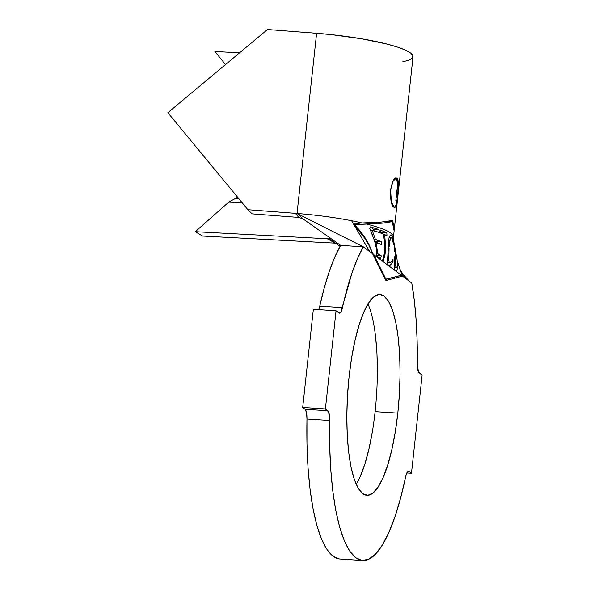 <?xml version="1.0" encoding="UTF-8"?>
<svg xmlns="http://www.w3.org/2000/svg" width="590" height="590" viewBox="0 0 590 590"><rect width="100%" height="100%" fill="white"/><g stroke="black" fill="none" stroke-linecap="round" stroke-linejoin="round"><path stroke-width="0.89" d="M395.831 200.519L396.524 195.224L397.69 195.334L396.369 204.074L394.408 207.444L391.384 202.023L390.602 190.032C392.372 180.636 394.496 176.734 396.974 178.328C398.7 179.869 398.936 185.54 397.69 195.334C396.841 204.789 395.558 208.742 393.84 207.201C391.362 205.608 390.285 199.885 390.602 190.032L392.97 181.366L396.325 178.084L398.375 183.416L397.69 195.334L396.524 195.224L397.033 189.449M356.205 484.346A100.624 25.857 93.7 0 0 375.115 411.643L397.815 413.125A100.624 25.857 -86.3 0 1 366.884 495.32A100.624 25.857 -86.3 0 1 349.081 376.685L347.458 396.303L346.832 415.869L347.23 434.624L348.631 451.859L350.991 466.904L354.214 479.176L358.174 488.218L362.717 493.668L367.681 495.327L372.865 493.122L378.065 487.148L383.094 477.627L387.748 464.92L391.856 449.536L395.256 432.042L397.815 413.125L399.445 393.508L400.072 373.942L399.673 355.187L398.265 337.952L395.905 322.914L392.689 310.635L388.729 301.601L384.178 296.143L379.215 294.491L374.038 296.689L368.831 302.67L363.801 312.191L359.148 324.891L355.04 340.283L351.64 357.769L349.081 376.685A100.624 25.857 -86.3 0 1 380.012 294.491A100.624 25.857 -86.3 0 1 397.815 413.125L375.115 411.643A100.624 25.857 93.7 0 0 367.998 303.983M393.471 236.42A82.386 13.128 -173.8 0 0 366.678 224.067L354.76 224.62L365.136 237.866L369.333 245.211L372.585 253.058L373.75 254.629L401.384 275.287L401.982 275.014L397.454 261.436L397.94 267.336L396.849 270.257L395.654 270.736L394.68 269.741L394.312 264.121L394.784 256.517M387.763 257.188L388.301 247.181M388.309 246.178L389.053 237.785L390.27 235.122L389.053 237.785L388.419 242.247M393.471 241.502L392.269 235.919L390.971 234.724L392.269 235.919L393.265 240.189M392.704 240.115L393.545 244.415L393.685 243.014L393.545 244.415L392.225 238.729L391.332 237.777L390.624 238.146L389.732 240.285L389.112 246.9M389.075 248.272L388.286 248.22L389.075 248.272L388.788 260.699M389.075 261.79L389.555 262.439L387.372 262.299M392.121 261.009L393.036 259.298L392.748 261.99M391.037 264.423L388.633 265.493M388.102 252.985L387.409 261.001L387.512 263.848L388.316 265.323L387.394 263.022L387.645 258.42M372.489 234.923L369.709 228.278L370.343 226.855L379.009 229.554L379.577 232.571L372.135 230.093L375.351 239.252L381.265 241.635L381.649 244.636L376.199 242.291L377.666 253.567L381.28 255.802L380.653 258.745L376.885 256.067L376.442 248.796L374.871 241.738L369.709 228.278L370.343 226.855L373.463 229.193L379.009 229.554L370.343 226.855L373.463 229.193L373.322 230.454L373.463 229.193L379.009 229.554L379.577 232.571L370.446 229.982L372.135 230.093L375.351 239.252L374.053 239.164L381.265 241.635L374.709 241.199L381.265 241.635L381.649 244.636L375.011 242.21L376.199 242.291L377.666 253.567L376.863 253.516L381.28 255.802L376.892 255.514L381.28 255.802L380.653 258.745L376.885 256.067L376.442 248.796L374.421 240.263M384.274 253.766L382.645 260.183L384.274 253.766L384.754 247.24L384.319 240.668L383.537 234.142L380.779 233.028L380.292 230.012L386.834 232.748L386.981 235.734L384.709 234.65L385.683 247.756L385.071 254.29L383.301 260.662L382.645 260.183L383.301 260.662M394.784 251.65L393.478 236.516M397.291 260.728L397.454 261.436M319.02 308.784L319.765 306.114L342.466 307.604A11.771 3.024 -86.3 0 1 339.501 313.157A11.771 3.024 -86.3 0 1 339.014 312.958L336.057 310.753L325.392 408.936L302.692 407.447L325.392 408.936L327.819 410.751L305.119 409.268L302.692 407.447L313.356 309.263L336.057 310.753L339.914 313.076L340.843 312.154L352.097 272.617L357.57 258.435L363.337 246.849L340.637 245.359A165.945 42.642 93.7 0 0 319.765 306.114L342.466 307.604A165.945 42.642 -86.3 0 1 363.337 246.849L372.607 253.774L369.215 245.801L364.856 238.36L354.103 224.996L369.783 251.665L372.607 253.774L385.875 280.552L402.527 276.142L411.791 283.075A165.945 42.642 -86.3 0 1 417.322 363.565L418.391 371.752L422.13 375.1L419.18 372.895A11.771 3.024 -86.3 0 1 417.322 363.565L417.16 341.536L416.164 320.51L414.364 300.9L411.791 283.075L405.212 278.156L400.013 269.453L402.527 276.142L405.212 278.156L401.93 273L409.202 281.135M318.689 309.617A11.771 3.024 93.7 0 0 319.765 306.114L324.33 287.625L329.397 271.127L334.869 256.952L340.637 245.359L363.337 246.849L369.783 251.665L354.022 224.915L354.915 223.286L362.26 222.998A82.386 13.128 -173.8 0 0 351.581 220.712L354.037 224.886L354.915 223.286L380.97 222.106L392.394 220.483L394.341 228.514M394.268 229.599L413.044 56.699A82.386 13.128 -173.8 0 0 316.609 33.276L297.036 213.469A82.386 13.128 6.2 0 1 351.581 220.712A82.386 13.128 6.2 0 1 362.26 222.998L380.97 222.106L392.394 220.483L394.223 226.258L394.186 230.181M214.893 51.492L225.513 64.553L214.893 51.492L239.57 52.812L214.893 51.492M335.29 243.146L327.317 238.758L195.32 231.686L228.758 202.112L235.159 198.594L238.913 198.8L235.159 198.594L237.239 196.765L235.159 198.594L228.758 202.112L242.247 202.827L228.758 202.112L195.32 231.686L329.626 238.876L329.751 237.704L329.626 238.876L327.317 238.758L332.052 240.624L340.061 246.377L332.052 240.624M331.558 238.98A58.845 9.374 6.2 0 1 329.626 238.876A58.845 9.374 6.2 0 0 331.558 238.98M298.798 217.437L252.063 213.845L298.798 217.437L295.369 213.337L298.422 214.163L302.803 218.75L298.798 217.437L295.369 213.337L247.911 209.693L252.063 213.845L247.911 209.693L295.369 213.337L298.422 214.163L363.337 246.849L298.422 214.163L301.431 217.275M362.621 560.5A165.945 42.642 -86.3 0 0 405.507 477.185A11.771 3.024 -86.3 0 1 408.553 471.277A11.771 3.024 -86.3 0 1 409.04 471.469L411.466 473.283L406.827 472.981L411.466 473.283L409.04 471.469L408.118 471.373L406.267 474.367L400.522 498.285L394.894 516.921L388.758 532.674L382.254 545.153L375.542 554.069L368.787 559.209L362.135 560.456L355.755 557.779L349.796 551.23L344.398 540.978L339.685 527.261L335.776 510.402L332.76 490.806L330.71 468.932L329.67 445.31L329.67 420.486L306.97 419.003A165.945 42.642 93.7 0 0 339.921 559.018L362.621 560.5A165.945 42.642 -86.3 0 1 329.67 420.486L328.623 411.938L325.392 408.936L336.057 310.753L313.356 309.263L302.692 407.447L305.119 409.268L327.819 410.751A11.771 3.024 -86.3 0 1 329.67 420.486L306.97 419.003L306.534 412.624L305.119 409.268A11.771 3.024 93.7 0 1 306.97 419.003L306.97 443.827L308.01 467.45L310.06 489.324L313.076 508.919L316.985 525.779L321.697 539.496L327.096 549.747L333.055 556.289L339.434 558.973M411.466 473.283L422.13 375.1L411.466 473.283M386.339 469.987L385.418 469.883M360.394 476.137L365.048 463.438L369.156 448.046L372.556 430.56M377.371 372.46L376.973 353.705L375.565 336.47M340.637 245.359L302.803 218.75L340.637 245.359M369.281 245.942L364.856 238.36L359.767 231.428L354.022 224.915L351.581 220.712A82.386 13.128 -173.8 0 0 297.036 213.469L295.369 213.337M335.607 243.176L202.54 236.037L335.238 243.146L327.317 238.758L331.211 240.071M195.32 231.686L202.54 236.037L195.32 231.686M267.484 29.5L167.87 112.697L247.911 209.693L167.87 112.697L267.484 29.5L316.609 33.276L267.484 29.5M297.036 213.469L316.609 33.276L331.927 34.685L361.928 38.829L387.645 44.221L397.726 47.163L405.47 50.12L410.596 52.997L412.919 55.689L412.373 58.108L408.959 60.165L402.815 61.78M302.803 218.75L301.129 217.909M395.846 178.254L395.838 178.246C397.542 179.773 397.763 185.43 396.524 195.224M399.917 269.247L402.527 276.142L399.017 275.913L402.527 276.142L385.875 280.552L372.578 253.707M354.295 225.203L354.361 224.591L360.048 223.086L354.361 224.591L354.295 225.203M401.834 274.542L401.982 275.014L401.384 275.287L385.255 279.313L386 279.358L373.75 254.629L372.342 253.044L369.333 245.211L365.136 237.866L360.232 231.015L354.361 224.591L382.445 223.16L392.269 221.678L387.682 221.383L392.269 221.678L394.12 230.911M386 279.358L373.75 254.629L401.384 275.287L386 279.358M366.678 224.067A82.386 13.128 6.2 0 1 393.471 236.9L394.135 230.793L392.269 221.678L382.445 223.16L366.678 224.067M384.319 257.491L385.683 247.756L384.709 234.65L383.589 234.577L386.981 235.734L386.834 232.748L380.668 232.342L386.834 232.748L380.292 230.012L380.779 233.028L383.537 234.142L384.134 239.075M384.702 245.469L384.754 247.446M391.635 234.96L390.27 235.122M389.245 243.869L390.624 238.146L391.672 237.94L392.225 238.729M389.09 237.63L391.672 237.94M388.316 265.323L389.282 265.544L390.506 264.903L391.841 263.472L393.051 261.37L391.922 261.296L393.051 261.37L392.984 259.401M392.328 260.692L391.222 262.078M390.469 262.557L389.555 262.439L390.469 262.557M388.331 244.806L388.294 247.586M394.209 266.238L394.445 269.062L395.285 270.552L395.942 270.773L397.166 269.814M397.962 267.115L397.815 263.346M395.484 266.938L395.905 267.587L394.231 267.484M395.167 253.553L394.098 243.191L395.086 251.547L395.219 265.802M395.16 265.242L395.094 262.167M395.905 267.587L396.945 267.344L397.601 263.103M397.144 260.013L394.54 245.411M341.005 245.639L340.246 245.086M395.212 178.018L396.325 178.084M387.372 262.447L390.042 262.624"/></g></svg>
